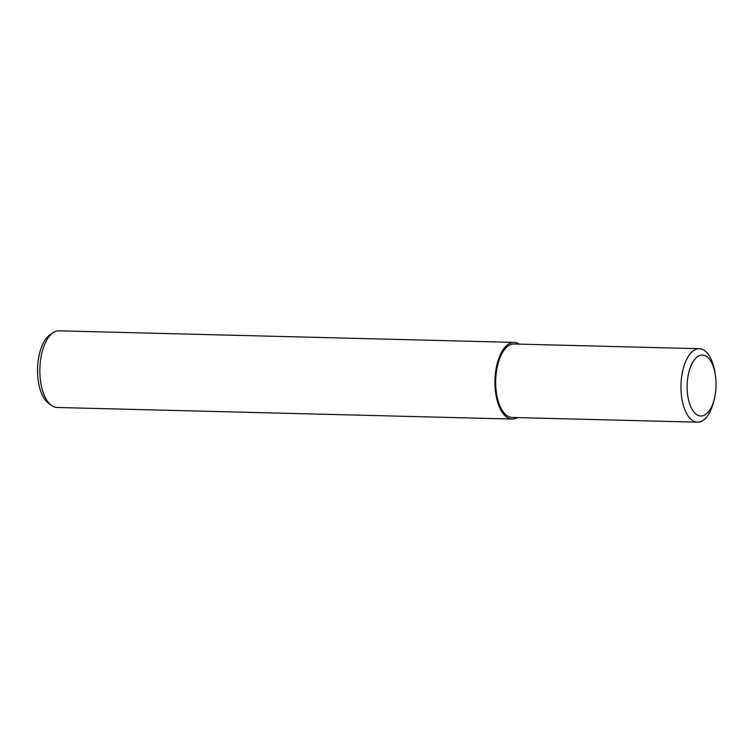 <?xml version="1.0" encoding="UTF-8"?>
<svg xmlns="http://www.w3.org/2000/svg" width="753" height="753" viewBox="0 0 753 753"><rect width="100%" height="100%" fill="white"/><g stroke="black" fill="none" stroke-linecap="round" stroke-linejoin="round"><path stroke-width="1.13" d="M519.241 344.121A38.337 18.176 91.5 0 0 514.101 342.399L59.026 330.821A38.337 18.176 91.5 0 0 53.331 332.572A38.337 18.176 91.5 0 0 39.975 366.212A38.337 18.176 91.5 0 0 49.35 403.542A38.337 18.176 91.5 0 0 51.477 405.434A38.337 18.176 91.5 0 0 57.077 407.477L512.144 419.054A38.337 18.176 91.5 0 0 517.367 417.595M514.101 342.399A38.337 18.176 91.5 0 0 495.615 371.822A38.337 18.176 91.5 0 0 504.416 415.119A38.337 18.176 91.5 0 0 512.144 419.054M53.331 332.572L50.225 334.596A36.125 17.131 91.5 0 0 37.65 366.297A36.125 17.131 91.5 0 0 46.479 401.471A36.125 17.131 91.5 0 0 48.484 403.25L51.477 405.434M715.35 374.872L714.992 372.603A36.746 17.423 91.5 0 0 706.756 352.479A36.746 17.423 91.5 0 0 699.349 348.705A36.746 17.423 91.5 0 0 681.634 376.905A36.746 17.423 91.5 0 0 690.068 418.414A36.746 17.423 91.5 0 0 697.476 422.179A36.746 17.423 91.5 0 0 714.315 399.118L714.795 396.869A30.487 14.458 91.5 0 0 715.35 374.872A30.487 14.458 91.5 0 0 708.517 358.174A30.487 14.458 91.5 0 0 688.882 372.076A30.487 14.458 91.5 0 0 694.671 412.879A30.487 14.458 91.5 0 0 714.795 396.869M697.476 422.179L512.191 417.463A36.746 17.423 -88.5 0 1 504.783 413.698A36.746 17.423 -88.5 0 1 496.34 372.189A36.746 17.423 -88.5 0 1 514.054 343.989L699.349 348.705"/></g></svg>
